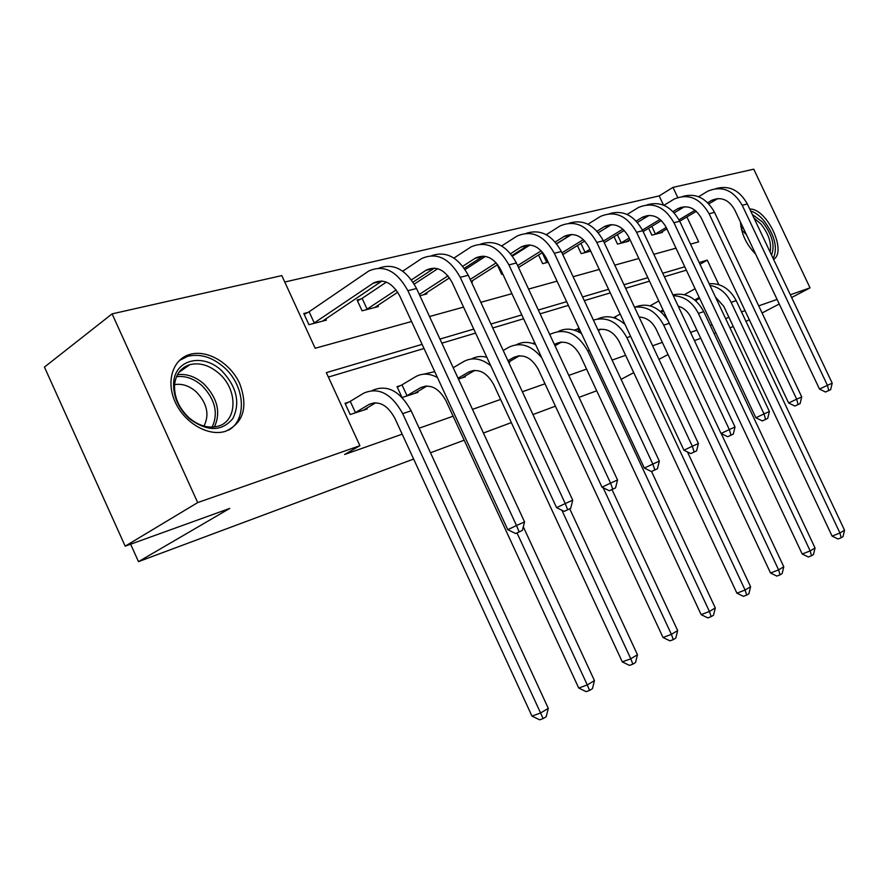 <?xml version="1.0" encoding="UTF-8"?>
<svg xmlns="http://www.w3.org/2000/svg" width="889" height="889" viewBox="0 0 889 889"><rect width="100%" height="100%" fill="white"/><g stroke="black" fill="none" stroke-linecap="round" stroke-linejoin="round"><path stroke-width="1.33" d="M755.65 254.143C746.404 244.631 741.348 233.94 740.47 222.061M225.662 431.265L224.695 431.543C207.704 436.41 184.356 422.719 175.144 401.928C165.698 381.192 172.899 359.056 189.924 354.4L190.59 354.222C207.959 349.61 230.662 363.468 239.73 383.648C248.264 406.94 243.575 422.808 225.662 431.265M413.629 459.046L138.495 561.637L229.784 508.397L125.182 546.168L44.45 367.09L112.103 313.873L281.813 275.601L315.162 348.266L411.563 321.518M663.538 205.159L659.182 195.902L284.758 282.024M659.182 195.902L672.973 187.39L753.75 169.177L810.046 287.869L790.343 294.77M746.015 321.418L749.305 319.696M762.084 312.995L779.242 304.005M791.643 297.515L810.046 287.869M125.182 546.168L197.691 502.585L112.103 313.873M596.697 390.782L579.039 397.361M555.414 406.173L532.956 414.552M511.342 422.608L483.427 433.021M464.191 440.188L430.487 452.757M130.627 544.201L138.495 561.637M661.894 311.817L661.649 312.461M574.25 330.119L576.516 329.397M509.375 361.601L509.686 362.268L508.808 362.556M400.65 385.526L397.039 386.682L401.906 397.227M417.552 391.538L417.93 392.338L402.172 397.505M686.352 270.167L664.372 276.735M649.503 281.168L625.634 288.292M610.254 292.892L584.306 300.638M568.382 305.394L540.112 313.839M523.599 318.762L492.75 327.974M475.604 333.097L441.855 343.176M424.031 348.499L328.385 377.058M422.119 344.354L326.352 372.635L359.889 445.711L344.61 454.49L402.184 434.176M419.163 428.187L453.112 416.208M472.481 409.362L500.607 399.439M522.365 391.76L545.001 383.781M568.793 375.38L586.584 369.102M612.099 360.089L625.612 355.322M652.604 345.799L662.327 342.365M690.553 332.408L696.92 330.163M710.289 325.441L712.089 324.807M348.888 402.05L345.021 403.284L350.188 414.541L367.201 408.962L366.79 408.073M464.98 376.08L465.314 376.814L458.457 379.058M534.756 342.721L533.678 343.065L534.1 343.954M613.399 317.617L614.055 317.406M694.442 340.598L700.754 338.32M668.039 354.544L658.949 359.345M633.735 372.669L621.1 379.336M733.303 326.563L729.936 327.785M715.878 332.864L714.078 333.508M777.075 299.426L758.717 305.86M745.038 310.661L741.515 311.895M725.691 318.773L728.836 317.106M359.889 445.711L197.691 502.585M749.738 209.048C766.763 208.182 787.265 251.409 773.586 259.388M718.834 284.636L707.277 260.133L699.176 262.522M690.509 244.142L698.665 241.875L686.908 216.927M677.751 197.514L672.973 187.39M429.531 316.54L463.547 307.105M480.827 302.304L511.92 293.681M528.566 289.069L557.059 281.157M573.116 276.701L599.275 269.445M614.788 265.144L638.835 258.477M653.837 254.31L675.996 248.164M684.763 266.789L662.75 273.279M647.859 277.679L623.967 284.736M608.565 289.292L582.584 296.959M566.637 301.671L538.334 310.028M521.81 314.906L490.917 324.029M473.748 329.097L439.955 339.076M662.138 231.696L662.461 232.396L651.859 235.163L648.614 228.262M628.39 240.452L628.734 241.197L617.522 244.131L614.032 236.696M590.696 251.131L581.173 253.621L577.417 245.586M548.224 262.222L542.634 263.677L538.567 254.965M502.796 274.079L501.707 274.368L497.295 264.878M471.937 280.991L472.415 282.013L471.503 282.246M426.409 292.77L426.92 293.892L419.897 295.726M377.781 305.338L378.347 306.572L362.079 310.817L357.1 300.015L360.801 299.071M325.752 318.784L326.374 320.14L308.928 324.696L303.794 313.495L307.761 312.495M699.999 264.266L707.277 260.133M363.412 410.207L375.725 402.75M355.411 412.574L368.891 404.517C378.803 400.328 387.448 404.884 394.827 418.208L531.966 716.09L540.59 712.989L402.706 413.652C391.549 393.583 378.536 386.771 363.679 393.194L350.255 401.35L355.411 412.574L354.044 413.285M345.299 403.906L350.255 401.35M543.112 718.59L540.59 712.989L548.302 708.355L546.19 716.723L543.112 718.59L539.656 719.823L531.966 716.09M548.302 708.355L411.14 410.785C400.039 390.838 387.059 384.081 372.213 390.493L372.147 390.515M304.216 314.417L309.116 311.761L314.239 322.929L373.547 282.958C383.67 278.379 392.416 282.735 399.772 296.015L507.763 529.677L516.498 525.532L407.895 290.692C396.872 270.834 383.792 264.289 368.691 271.045L309.116 311.761M314.239 322.929L312.884 323.663M322.485 321.162L381.959 281.013M519.165 531.889L515.664 533.533L522.388 530.411L519.165 531.889L516.498 525.532L524.554 521.899L416.541 288.492C406.251 269.634 393.738 262.844 379.014 268.111M524.554 521.899L522.388 530.411M515.664 533.533L507.763 529.677M414.385 393.505L426.987 385.993M397.305 387.248L401.995 384.837L406.984 395.683L420.43 387.76C430.309 383.615 438.822 387.96 445.989 400.795L578.728 688.042L587.285 684.919L516.998 532.922M406.984 395.683L405.651 396.372M437.455 377.536C429.498 373.247 422.142 373.002 415.385 376.836L401.995 384.837M589.574 690.409L587.285 684.919L594.452 680.596L592.441 688.675L589.574 690.409L586.151 691.653L578.728 688.042M594.452 680.596L523.31 526.81M434.732 371.646L423.564 374.191M462.002 377.892L474.826 370.357M458.068 378.214L468.536 372.124C478.349 368.024 486.739 372.169 493.706 384.57L622.311 661.905L630.779 658.76L561.859 510.242M490.75 365.746C481.36 358.323 472.326 356.934 463.636 361.567L453.212 367.713M632.868 664.15L630.779 658.76L637.469 654.737L635.546 662.516L632.868 664.15L629.479 665.394L622.311 661.905M637.469 654.737L569.727 508.808M486.805 357.256C481.271 355.856 476.171 356.422 471.503 358.967M357.489 300.86L362.123 298.36L367.09 309.15L396.161 289.958M411.451 279.868L426.32 270.056C436.388 265.567 444.989 269.723 452.145 282.524L556.581 507.663L565.237 503.552L460.224 277.324C449.523 258.199 436.655 251.943 421.63 258.566L402.717 271.189M386.393 282.113L362.123 298.36M367.09 309.15L365.768 309.861M374.725 307.516L397.727 292.225M413.041 282.146L434.377 268.111M567.66 509.741L564.193 511.375L570.649 508.375L567.66 509.741L565.237 503.552L572.727 500.185L468.27 275.268C458.38 257.254 446.156 250.72 431.598 255.688M572.727 500.185L570.649 508.375M564.193 511.375L556.581 507.663M462.769 266.267L475.471 258.054C485.461 253.654 493.94 257.621 500.885 269.956L601.986 487.172L610.565 483.116L508.919 264.889C498.518 246.442 485.861 240.463 470.937 246.953L453.935 258.077M437.721 268.722L414.263 284.113M419.297 294.426L447.967 275.857M423.531 294.77L449.49 277.857M464.28 268.3L483.194 256.11M612.765 489.15L609.332 490.761L615.555 487.872L612.765 489.15L610.565 483.116L617.533 479.971L516.409 262.977C506.897 245.708 494.951 239.419 480.571 244.119M617.533 479.971L615.555 487.872M609.332 490.761L601.986 487.172M188.89 418.241C178.233 407.94 173.144 396.216 173.622 383.07C174.7 359.089 203.503 352.7 222.061 371.091C236.841 387.026 240.441 402.839 232.851 418.552C221.883 431.61 207.537 431.776 189.802 419.03L188.89 418.241M219.394 373.791C209.771 365.323 199.925 362.279 189.846 364.668C180.823 367.59 175.733 374.358 174.566 384.937C174.122 397.094 178.822 407.918 188.668 417.43L189.501 418.163C198.88 425.82 208.259 428.531 217.616 426.309C237.419 421.742 238.163 390.149 219.394 373.791M174.588 384.626C182.112 383.37 189.346 385.793 196.302 391.893C207.115 403.317 209.66 414.707 203.97 426.087M228.429 430.232C247.453 419.952 244.975 385.87 224.439 367.702C212.493 357.145 200.247 353.355 187.701 356.311L179.222 360.59M740.904 226.606L740.893 222.939M752.305 214.449L762.618 222.117C772.219 234.663 775.186 245.642 771.53 255.054M770.107 252.054C771.741 243.164 768.652 233.796 760.851 223.928L754.039 218.127M740.948 223.05L740.848 223.65M773.186 258.555C778.042 247.92 774.786 235.096 763.418 220.072C759.184 215.282 754.928 212.249 750.649 210.971M508.575 362.056L519.576 355.744M507.941 360.701L513.52 357.5C523.265 353.455 531.522 357.422 538.301 369.391L663.027 637.491L671.395 634.335L603.164 487.75M541.779 357.823C531.4 345.232 520.387 341.72 508.775 347.277L503.218 350.522M673.306 639.613L671.395 634.335L677.662 630.568L675.807 638.091L673.306 639.613L669.95 640.858L663.027 637.491M677.662 630.568L611.976 489.55M535.623 344.588C528.755 341.609 522.332 341.665 516.365 344.732M510.575 253.687L521.354 246.831C531.266 242.519 539.601 246.32 546.357 258.243L644.347 468.07L652.826 464.058L554.336 253.287C544.235 235.474 531.778 229.751 516.976 236.107L501.652 245.953M485.494 256.376L465.103 269.534M470.192 279.413L496.206 262.844M471.148 281.491L497.684 264.633M512.008 255.521L528.788 244.908M654.826 469.937L651.437 471.537L657.427 468.759L654.826 469.937L652.826 464.058L659.327 461.124L561.337 251.498C552.169 234.918 540.49 228.862 526.299 233.318M659.327 461.124L657.427 468.759M651.437 471.537L644.347 468.07M554.992 345.765L561.515 342.054M554.414 344.51L555.692 343.787C565.348 339.798 573.483 343.599 580.084 355.178L701.143 614.621L709.422 611.476L587.762 350.922C577.783 333.486 565.56 327.808 551.08 333.897L549.802 334.631M533.889 343.521L534.889 343.01M711.167 616.644L709.422 611.476L715.289 607.943L713.511 615.221L711.167 616.644L707.855 617.888L701.143 614.621M715.289 607.943L651.537 471.481M581.539 333.586C573.538 328.552 565.815 327.819 558.403 331.397M555.225 242.03L564.304 236.341C574.127 232.107 582.317 235.752 588.896 247.275L683.941 450.212L692.32 446.245L596.797 242.43C586.973 225.217 574.727 219.727 560.059 225.962L546.235 234.707M530.033 244.986L512.464 256.143M517.631 265.6L541.257 250.787M518.52 267.511L542.69 252.387M556.581 243.686L571.46 234.429M694.153 451.99L690.797 453.568L696.587 450.879L694.153 451.99L692.32 446.245L698.41 443.5L603.353 240.763C594.497 224.817 583.084 218.972 569.104 223.228M698.41 443.5L696.587 450.879M690.797 453.568L683.941 450.212M598.341 330.652L600.908 329.208M574.761 330.275L577.75 328.774L579.384 332.275M578.972 328.074L577.75 328.774M597.93 329.775C606.765 327.908 613.888 331.93 619.3 341.832L736.914 593.174L745.082 590.029L626.912 337.653C618.233 322.074 607.065 316.217 593.396 320.084M746.682 595.097L745.082 590.029L750.594 586.718L748.882 593.763L746.682 595.097L743.415 596.341L736.914 593.174M750.594 586.718L687.453 451.934M625.067 324.518C616.155 316.651 607.098 314.773 597.897 318.873M540.49 253.765L542.279 252.82L546.702 262.299L547.902 261.555M597.008 231.173L604.576 226.495C614.299 222.35 622.356 225.85 628.756 237.007L721.035 433.476L729.313 429.565L636.591 232.273C627.023 215.605 614.977 210.326 600.464 216.438L587.962 224.228M571.66 234.429L556.681 243.808M561.97 252.854L583.406 239.585M546.702 262.299L545.49 262.933M562.793 254.61L584.795 241.019M598.308 232.685L611.476 224.617M730.98 435.166L727.669 436.721L733.269 434.132L730.98 435.166L729.313 429.565L735.025 426.998L642.736 230.696C634.179 215.349 623.011 209.704 609.232 213.76M735.025 426.998L733.269 434.132M727.669 436.721L721.035 433.476M613.554 317.662L615.255 316.806L616.077 318.562M620.155 314.039L615.255 316.806M639.124 317.051C646.436 317.373 652.126 321.451 656.182 329.286L770.541 573.005L778.597 569.882L663.716 325.174C656.549 311.817 646.803 305.816 634.502 307.194M780.064 574.839L778.597 569.882L783.787 566.76L782.142 573.583L780.064 574.839L776.842 576.083L770.541 573.005M783.787 566.76L721.235 433.576M667.906 320.373C658.671 306.716 647.725 302.282 635.068 307.094M636.191 221.05L642.425 217.249C652.037 213.182 659.96 216.549 666.194 227.362L755.861 417.763L764.029 413.907L673.951 222.728C664.628 206.581 652.793 201.503 638.435 207.493L627.112 214.46M610.599 224.65L609.61 225.273M580.906 243.43L585.051 252.287L589.863 249.353M603.475 241.03L622.933 229.151M585.051 252.287L583.862 252.909M604.242 242.664L624.289 230.44M637.424 222.428L649.092 215.394M765.562 419.386L762.295 420.919L767.707 418.408L765.562 419.386L764.029 413.907L769.396 411.496L679.718 221.25C671.439 206.437 660.516 200.981 646.948 204.87M769.396 411.496L767.707 418.408M762.295 420.919L755.861 417.763M661.305 312.15L663.483 310.939M660.438 311.383L663.016 309.961M650.048 305.816L650.881 306.06M658.793 300.949L650.637 305.516M678.196 306.138C683.741 307.761 687.986 311.528 690.942 317.462L802.211 554.014L810.168 550.902L698.398 313.417C692.464 302.027 684.097 296.126 673.295 295.704M811.513 555.769L810.168 550.902L815.046 547.957L813.457 554.58L811.513 555.769L808.323 557.003L802.211 554.014M815.046 547.957L703.766 311.606C696.076 297.704 685.786 292.125 672.917 294.892M673.017 211.582L678.063 208.548C687.564 204.548 695.354 207.793 701.421 218.283L788.621 402.984L796.677 399.183L709.089 213.749C700.01 198.091 688.375 193.202 674.184 199.069L663.916 205.315M647.059 215.605L645.636 216.472M617.377 234.652L621.222 242.853L629.234 238.019M642.425 230.051L660.083 219.394M621.222 242.853L620.055 243.464M626.234 241.852L629.934 239.519M643.136 231.562L661.394 220.561M674.195 212.838L684.508 206.726M798.089 404.539L794.855 406.04L800.1 403.617L798.089 404.539L796.677 399.183L801.734 396.905L714.534 212.36C706.511 198.047 695.82 192.769 682.463 196.502M801.734 396.905L800.1 403.617M794.855 406.04L788.621 402.984M695.609 300.638L699.654 298.404M694.776 299.937L699.221 297.493M695.098 288.725L684.441 294.648M715.456 297.059L723.746 306.294L832.093 536.1L839.938 533L731.114 302.327C726.224 292.714 719.179 287.069 709.967 285.413M841.172 537.767L839.938 533L844.55 530.222L843.016 536.645L841.172 537.767L838.027 539.001L832.093 536.1M844.55 530.222L736.192 300.615C729.736 288.569 720.735 282.946 709.178 283.747M707.688 202.692L711.667 200.336C721.046 196.413 728.713 199.547 734.636 209.715L819.491 389.06L827.437 385.315L742.215 205.281C733.347 190.09 721.912 185.368 707.9 191.124L698.576 196.736M681.107 207.27L679.641 208.159M651.815 226.328L655.393 233.94L666.25 227.462M679.018 219.827L695.054 210.249M655.393 233.94L654.248 234.529M660.094 233.007L666.906 228.862M679.707 221.217L696.32 211.304M708.822 203.848L717.901 198.547M828.726 390.538L825.548 392.027L830.637 389.671L828.726 390.538L827.437 385.315L832.204 383.17L747.338 203.97C739.559 190.135 729.091 185.012 715.945 188.624M832.204 383.17L830.637 389.671M825.548 392.027L819.491 389.06M368.891 404.517L374.169 402.806M402.706 413.652L411.14 410.785M373.069 283.269L381.781 281.135M407.895 290.692L416.541 288.492M420.43 387.76L425.687 386.048M468.536 372.124L473.748 370.424M425.831 270.367L433.943 268.378M460.224 277.324L468.27 275.268M474.993 258.343L482.549 256.499M508.919 264.889L516.409 262.977M177.444 374.702C186.768 373.536 195.68 376.692 204.17 384.204C217.561 398.305 220.983 412.552 214.416 426.942M212.182 427.109C218.483 413.207 215.171 399.461 202.248 385.87C194.069 378.647 185.49 375.591 176.5 376.703M740.959 226.962L743.849 229.195M746.538 234.885L741.537 229.718M754.383 252.887L754.005 250.665M513.52 357.5L518.698 355.811M520.876 247.131L527.955 245.397M554.336 253.287L561.337 251.498M555.692 343.787L560.815 342.121M587.762 350.922L589.385 350.377M563.826 236.63L570.46 235.007M596.797 242.43L603.353 240.763M598.041 330.019L600.375 329.252M626.912 337.653L630.634 336.386M604.109 226.773L610.332 225.25M636.591 232.273L642.736 230.696M663.716 325.174L669.284 323.285M641.958 217.527L647.814 216.094M673.951 222.728L679.718 221.25M698.398 313.417L703.766 311.606M677.596 208.804L683.119 207.459M709.089 213.749L714.534 212.36M731.114 302.327L736.192 300.615M711.211 200.592L716.423 199.314M742.215 205.281L747.338 203.97M373.547 282.958L381.603 280.991M426.32 270.056L434.31 268.111M475.471 258.054L483.027 256.199M174.566 384.937L173.622 383.07M178.878 372.391L189.846 364.668M189.501 418.163L189.802 419.03M521.354 246.831L528.433 245.108M564.304 236.341L570.927 234.718M604.576 226.495L610.799 224.984M642.425 217.249L648.281 215.816M678.063 208.548L683.574 207.193M711.667 200.336L716.867 199.058"/></g></svg>
